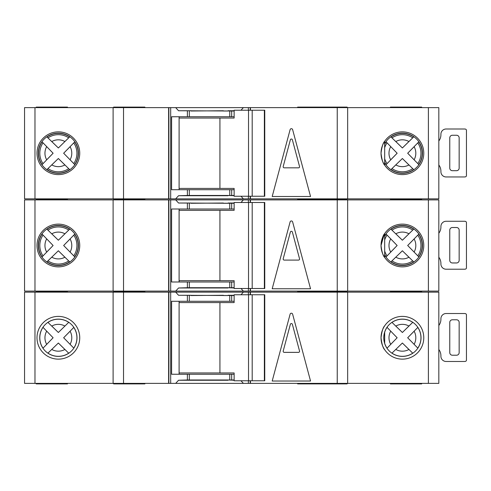 <?xml version="1.0" encoding="UTF-8"?>
<svg xmlns="http://www.w3.org/2000/svg" width="491" height="491" viewBox="0 0 491 491"><rect width="100%" height="100%" fill="white"/><g stroke="black" fill="none" stroke-linecap="round" stroke-linejoin="round"><path stroke-width="0.74" d="M264.367 380.77L264.367 294.76L264.759 294.76L264.759 380.77L252.196 380.77L252.196 294.76L234.133 294.76L234.133 302.579L179.098 302.579M252.196 380.77L248.532 380.77L248.532 294.76M248.532 380.77L234.133 380.77L234.133 372.951L219.925 372.951L219.925 302.579M219.925 372.951L179.098 372.951M264.367 294.76L252.196 294.76M402.399 319.138A18.627 18.627 0 0 0 383.772 337.765A18.627 18.627 0 0 0 402.399 356.392A18.627 18.627 0 0 0 421.026 337.765A18.627 18.627 0 0 0 402.399 319.138M438.825 325.508A10.428 10.428 0 0 0 440.906 319.26L440.906 318.739A5.211 5.211 0 0 1 446.116 313.522L464.363 313.522A5.211 5.211 0 0 1 465.407 313.632A1.301 1.301 0 0 1 466.45 314.909L466.45 360.099A1.301 1.301 0 0 1 465.407 361.376A5.211 5.211 0 0 1 464.363 361.48L446.116 361.48A5.211 5.211 0 0 1 440.906 356.27L440.906 355.748A10.428 10.428 0 0 0 438.825 349.494M456.544 355.226L452.377 355.226A2.608 2.608 0 0 1 449.768 352.618L449.768 322.384A2.608 2.608 0 0 1 452.377 319.782L456.544 319.782A2.608 2.608 0 0 1 459.153 322.384L459.153 352.618A2.608 2.608 0 0 1 456.544 355.226M58.368 319.138A18.627 18.627 0 0 0 39.74 337.765A18.627 18.627 0 0 0 58.368 356.392A18.627 18.627 0 0 0 76.995 337.765A18.627 18.627 0 0 0 58.368 319.138M391.935 353.17L402.387 343.031L412.741 353.176A18.56 18.56 0 0 1 391.984 353.127L402.387 343.031L408.929 349.482A13.417 13.417 0 0 1 395.814 349.451M47.897 353.17L58.355 343.031L68.709 353.176A18.56 18.56 0 0 1 47.952 353.127L58.355 343.031L64.892 349.482A13.417 13.417 0 0 1 51.782 349.451M347.143 383.373L347.143 383.894L297.626 383.894L297.626 383.373M347.143 292.151L347.143 291.629L297.626 291.629L297.626 291.108M297.626 292.151L297.626 291.629L315.873 291.629L315.873 291.108M421.689 383.373L421.689 383.894L390.413 383.894L390.413 383.373M390.413 292.151L390.413 291.108M144.894 383.373L144.894 383.894L113.624 383.894L113.624 383.373M144.894 292.151L144.894 291.629L113.624 291.629L113.624 291.108M113.624 292.151L113.624 291.629L144.894 291.629L144.894 291.108M315.873 383.894L315.873 383.373M315.873 292.151L315.873 291.629L347.143 291.629L347.143 291.108M58.368 359.136A21.371 21.371 0 0 1 36.997 337.765A21.371 21.371 0 0 1 58.368 316.394A21.371 21.371 0 0 1 79.738 337.765A21.371 21.371 0 0 1 58.368 359.136L58.368 359.136M381.028 337.765C381.802 331.443 383.017 327.46 384.674 325.821C383.029 327.442 381.814 331.413 381.028 337.74C381.789 344.056 383.005 348.045 384.674 349.709C383.029 348.101 381.814 344.117 381.028 337.765L381.397 333.806M384.674 349.709L384.177 348.929M402.399 359.136A21.371 21.371 0 0 1 381.028 337.765A21.371 21.371 0 0 1 402.399 316.394A21.371 21.371 0 0 1 423.77 337.765A21.371 21.371 0 0 1 402.399 359.136M228.039 379.985L234.133 380.249M428.398 383.373L428.398 292.151L438.825 292.151L438.825 383.373L175.68 383.373L178.558 380.249L228.039 380.249M228.039 295.539L223.344 295.539M223.344 295.281L191.03 295.539M175.68 383.373L170.69 383.373L170.69 292.151L34.978 292.151L34.978 383.373L24.55 383.373L24.55 292.151L34.978 292.151M34.978 383.373L170.69 383.373M428.398 292.151L243.389 292.151L240.989 294.76M191.03 295.281L178.558 295.281L175.68 292.151L170.69 292.151M175.68 292.151L243.389 292.151M73.828 348.15L63.652 337.765L73.779 327.423A18.56 18.56 0 0 1 73.779 348.101L63.652 337.765L70.09 331.235A13.417 13.417 0 0 1 70.09 344.289M72.65 328.596L73.288 327.939M73.441 327.779L73.754 327.454M67.537 352.047L68.194 352.685M68.353 352.839L68.679 353.152M42.956 327.294L53.108 337.765L43.005 348.18A18.56 18.56 0 0 1 43.005 327.344L53.108 337.765L46.682 344.351A13.417 13.417 0 0 1 46.682 331.18M44.129 347.002L43.496 347.665M43.343 347.824L43.03 348.15M68.758 322.299L58.355 332.493L47.897 322.354M49.125 323.526L48.468 322.894M48.302 322.74L47.977 322.427M47.952 322.403A18.56 18.56 0 0 1 68.709 322.348L58.355 332.493L51.782 326.073A13.417 13.417 0 0 1 64.892 326.042M408.929 326.042L402.387 332.493L391.984 322.403A18.56 18.56 0 0 1 412.741 322.348L408.929 326.042A13.417 13.417 0 0 0 395.814 326.073L402.387 332.493L412.79 322.299M417.859 348.15L407.683 337.765L417.816 327.423A18.56 18.56 0 0 1 417.816 348.101L407.683 337.765L414.122 331.235A13.417 13.417 0 0 1 414.122 344.289M416.687 328.596L417.319 327.939M417.473 327.779L417.786 327.454M411.568 352.047L412.225 352.685M412.385 352.839L412.71 353.152M386.988 327.294L397.145 337.765L387.037 348.18A18.56 18.56 0 0 1 384.674 343.277M388.16 347.002L387.528 347.665M387.374 347.824L387.068 348.15M384.674 332.247A18.56 18.56 0 0 1 387.037 327.344L397.145 337.765L390.713 344.351A13.417 13.417 0 0 1 390.713 331.18M393.162 323.526L392.499 322.894M392.34 322.74L392.008 322.427M290.113 314.185A1.301 1.301 0 0 1 292.63 314.185L310.539 381.028L272.198 381.028L290.113 314.185M250.453 383.373L250.453 380.77M250.453 294.76L250.453 292.151M240.989 380.77L243.389 383.373M234.133 295.539L178.558 295.281M234.133 301.278L229.763 301.278L229.763 295.539M234.133 379.985L229.763 379.985L229.763 374.252L234.133 374.252M178.558 380.249L187.384 379.985L187.384 374.252L229.763 374.252M229.763 301.278L171.598 301.278L171.598 374.252L187.384 374.252M229.763 379.985L187.384 379.985M168.873 383.373L168.873 292.151M168.616 383.373L168.616 292.151M113.102 383.373L113.102 292.151M347.665 383.373L347.665 292.151M250.189 383.373L250.189 380.77M250.189 294.76L250.189 292.151M179.098 301.278L179.098 374.252M36.211 292.151L36.211 291.108M67.488 292.151L67.488 291.629L36.211 291.629L67.488 291.629L67.488 291.108M67.488 383.373L67.488 383.894L36.211 383.894L36.211 383.373M421.689 292.151L421.689 291.629L390.413 291.629L421.689 291.629L421.689 291.108M234.133 295.281L228.039 295.281M283.203 351.047A1.043 1.043 0 0 0 284.209 352.36L298.534 352.36A1.043 1.043 0 0 0 299.541 351.047L292.378 324.318A1.043 1.043 0 0 0 290.365 324.318L283.203 351.047M438.825 233.25A10.428 10.428 0 0 0 440.906 226.995L440.906 226.474A5.211 5.211 0 0 1 446.116 221.263L464.363 221.263A5.211 5.211 0 0 1 465.407 221.367A1.301 1.301 0 0 1 466.45 222.644L466.45 267.834A1.301 1.301 0 0 1 465.407 269.111A5.211 5.211 0 0 1 464.363 269.215L446.116 269.215A5.211 5.211 0 0 1 440.906 264.005L440.906 263.483A10.428 10.428 0 0 0 438.825 257.229M456.544 262.961L452.377 262.961A2.608 2.608 0 0 1 449.768 260.359L449.768 230.126A2.608 2.608 0 0 1 452.377 227.517L456.544 227.517A2.608 2.608 0 0 1 459.153 230.126L459.153 260.359A2.608 2.608 0 0 1 456.544 262.961M438.825 140.985A10.428 10.428 0 0 0 440.906 134.73L440.906 134.209A5.211 5.211 0 0 1 446.116 128.998L464.363 128.998A5.211 5.211 0 0 1 465.407 129.102A1.301 1.301 0 0 1 466.45 130.379L466.45 175.569A1.301 1.301 0 0 1 465.407 176.846A5.211 5.211 0 0 1 464.363 176.956L446.116 176.956A5.211 5.211 0 0 1 440.906 171.74L440.906 171.218A10.428 10.428 0 0 0 438.825 164.97M456.544 170.696L452.377 170.696A2.608 2.608 0 0 1 449.768 168.094L449.768 137.861A2.608 2.608 0 0 1 452.377 135.252L456.544 135.252A2.608 2.608 0 0 1 459.153 137.861L459.153 168.094A2.608 2.608 0 0 1 456.544 170.696M264.367 288.505L264.367 202.495L264.759 202.495L264.759 288.505L252.196 288.505L252.196 202.495L234.133 202.495L234.133 210.314L179.098 210.314M252.196 288.505L248.532 288.505L248.532 202.495M248.532 288.505L234.133 288.505L234.133 280.686L219.925 280.686L219.925 210.314M219.925 280.686L179.098 280.686M264.367 202.495L252.196 202.495M264.367 196.24L264.367 110.23L264.759 110.23L264.759 196.24L252.196 196.24L252.196 110.23L234.133 110.23L234.133 118.049L179.098 118.049M252.196 196.24L248.532 196.24L248.532 110.23M248.532 196.24L234.133 196.24L234.133 188.421L219.925 188.421L219.925 118.049M219.925 188.421L179.098 188.421M264.367 110.23L252.196 110.23M68.709 260.917L69.654 261.826A19.849 19.849 0 0 1 46.995 261.771L58.355 250.772L68.709 260.917A18.56 18.56 0 0 1 47.952 260.862L58.355 250.772L64.892 257.223A13.417 13.417 0 0 1 51.782 257.186M412.741 260.917L413.686 261.826A19.849 19.849 0 0 1 391.032 261.771L402.387 250.772L412.741 260.917A18.56 18.56 0 0 1 391.984 260.862L402.387 250.772L408.929 257.223A13.417 13.417 0 0 1 395.814 257.186M347.143 199.892L347.143 199.371L297.626 199.371L297.626 198.849M297.626 199.892L297.626 199.371L315.873 199.371L315.873 198.849M390.413 199.892L390.413 198.849M144.894 199.892L144.894 199.371L113.624 199.371L113.624 198.849M113.624 199.892L113.624 199.371L144.894 199.371L144.894 198.849M315.873 199.892L315.873 199.371L347.143 199.371L347.143 198.849M58.368 266.871A21.371 21.371 0 0 1 36.997 245.5A21.371 21.371 0 0 1 58.368 224.129A21.371 21.371 0 0 1 79.738 245.5A21.371 21.371 0 0 1 58.368 266.871L58.368 266.871M381.028 245.5C381.802 239.178 383.017 235.201 384.674 233.556C383.029 235.177 381.814 239.148 381.028 245.475C381.789 251.791 383.005 255.78 384.674 257.444C383.029 255.836 381.814 251.852 381.028 245.5L384.257 234.201M384.674 233.556L384.674 257.444L383.888 256.185M402.399 266.871A21.371 21.371 0 0 1 381.028 245.5A21.371 21.371 0 0 1 402.399 224.129A21.371 21.371 0 0 1 423.77 245.5A21.371 21.371 0 0 1 402.399 266.871M228.039 287.72L234.133 287.984M428.398 291.108L428.398 199.892L438.825 199.892L438.825 291.108L175.68 291.108L178.558 287.984L228.039 287.984M228.039 203.28L223.344 203.28M223.344 203.016L191.03 203.28M175.68 291.108L170.69 291.108L170.69 199.892L34.978 199.892L34.978 291.108L24.55 291.108L24.55 199.892L34.978 199.892M34.978 291.108L170.69 291.108M428.398 199.892L243.389 199.892L240.989 202.495M191.03 203.016L178.558 203.016L175.68 199.892L170.69 199.892M175.68 199.892L243.389 199.892M73.779 235.158A18.56 18.56 0 0 1 73.779 255.842L63.652 245.5L74.693 234.213A19.849 19.849 0 0 1 74.693 256.787L63.652 245.5L70.09 238.97A13.417 13.417 0 0 1 70.09 252.03M72.65 236.331L73.288 235.674M73.441 235.514L73.754 235.189M67.537 259.782L68.194 260.42M68.353 260.574L68.679 260.887M43.005 255.915A18.56 18.56 0 0 1 43.005 235.085L53.108 245.5L42.097 256.867A19.849 19.849 0 0 1 42.097 234.133L53.108 245.5L46.682 252.086A13.417 13.417 0 0 1 46.682 238.914M44.129 254.743L43.496 255.4M43.343 255.565L43.03 255.891M46.995 229.229L47.952 230.138A18.56 18.56 0 0 1 68.709 230.083L58.355 240.228L46.995 229.229A19.849 19.849 0 0 1 69.654 229.174L58.355 240.228L51.782 233.814A13.417 13.417 0 0 1 64.892 233.777M49.125 231.261L48.468 230.629M48.302 230.475L47.977 230.162M408.929 233.777L402.387 240.228L391.032 229.229A19.849 19.849 0 0 1 413.686 229.174L408.929 233.777A13.417 13.417 0 0 0 395.814 233.814L402.387 240.228L412.741 230.083A18.56 18.56 0 0 0 391.984 230.138M417.816 235.158A18.56 18.56 0 0 1 417.816 255.842L407.683 245.5L418.725 234.213A19.849 19.849 0 0 1 418.725 256.787L407.683 245.5L414.122 238.97A13.417 13.417 0 0 1 414.122 252.03M416.687 236.331L417.319 235.674M417.473 235.514L417.786 235.189M411.568 259.782L412.225 260.42M412.385 260.574L412.71 260.887M384.674 236.564A19.849 19.849 0 0 1 386.135 234.133L397.145 245.5L386.135 256.867A19.849 19.849 0 0 1 384.674 254.436M388.16 254.743L387.528 255.4M387.374 255.565L387.068 255.891M384.674 239.989A18.56 18.56 0 0 1 387.037 235.085L397.145 245.5L390.713 252.086A13.417 13.417 0 0 1 390.713 238.914M393.162 231.261L392.499 230.629M392.34 230.475L392.008 230.162M290.113 221.92A1.301 1.301 0 0 1 292.63 221.92L310.539 288.763L272.198 288.763L290.113 221.92M250.453 291.108L250.453 288.505M250.453 202.495L250.453 199.892M240.989 288.505L243.389 291.108M234.133 203.28L178.558 203.016M234.133 209.013L229.763 209.013L229.763 203.28M234.133 287.72L229.763 287.72L229.763 281.987L234.133 281.987M178.558 287.984L187.384 287.72L187.384 281.987L229.763 281.987M229.763 209.013L171.598 209.013L171.598 281.987L187.384 281.987M229.763 287.72L187.384 287.72M168.873 291.108L168.873 199.892M168.616 291.108L168.616 199.892M113.102 291.108L113.102 199.892M347.665 291.108L347.665 199.892M250.189 291.108L250.189 288.505M250.189 202.495L250.189 199.892M179.098 209.013L179.098 281.987M36.211 199.892L36.211 198.849M67.488 199.892L67.488 199.371L36.211 199.371L67.488 199.371L67.488 198.849M421.689 199.892L421.689 199.371L390.413 199.371L421.689 199.371L421.689 198.849M234.133 203.016L228.039 203.016M283.203 258.782A1.043 1.043 0 0 0 284.209 260.095L298.534 260.095A1.043 1.043 0 0 0 299.541 258.782L292.378 232.059A1.043 1.043 0 0 0 290.365 232.059L283.203 258.782M68.709 168.652L69.654 169.561A19.849 19.849 0 0 1 46.995 169.505L58.355 158.507L68.709 168.652A18.56 18.56 0 0 1 47.952 168.597L58.355 158.507L64.892 164.958A13.417 13.417 0 0 1 51.782 164.927M412.741 168.652L413.686 169.561A19.849 19.849 0 0 1 391.032 169.505L402.387 158.507L412.741 168.652A18.56 18.56 0 0 1 391.984 168.597L402.387 158.507L408.929 164.958A13.417 13.417 0 0 1 395.814 164.927M347.143 107.627L347.143 107.106L297.626 107.106L297.626 107.627M390.413 107.627L390.413 107.106L421.689 107.106L421.689 107.627M144.894 107.627L144.894 107.106L113.624 107.106L113.624 107.627M315.873 107.627L315.873 107.106M58.368 174.606A21.371 21.371 0 0 1 36.997 153.235A21.371 21.371 0 0 1 58.368 131.864A21.371 21.371 0 0 1 79.738 153.235A21.371 21.371 0 0 1 58.368 174.606L58.368 174.606M381.028 153.21C381.789 159.532 383.005 163.521 384.674 165.179C383.029 163.571 381.814 159.593 381.028 153.235C381.802 146.919 383.017 142.936 384.674 141.291C383.029 142.912 381.814 146.889 381.028 153.21C381.802 146.919 383.017 142.936 384.674 141.291C383.029 142.912 381.814 146.889 381.028 153.21M384.674 141.291L384.674 165.179L383.888 163.92M402.399 174.606A21.371 21.371 0 0 1 381.028 153.235A21.371 21.371 0 0 1 402.399 131.864A21.371 21.371 0 0 1 423.77 153.235A21.371 21.371 0 0 1 402.399 174.606M228.039 195.461L234.133 195.719M428.398 198.849L428.398 107.627L438.825 107.627L438.825 198.849L175.68 198.849L178.558 195.719L228.039 195.719M228.039 111.015L223.344 111.015M223.344 110.751L191.03 111.015M175.68 198.849L170.69 198.849L170.69 107.627L34.978 107.627L34.978 198.849L24.55 198.849L24.55 107.627L34.978 107.627M34.978 198.849L170.69 198.849M428.398 107.627L243.389 107.627L240.989 110.23M191.03 110.751L178.558 110.751L175.68 107.627L170.69 107.627M175.68 107.627L243.389 107.627M73.779 142.899A18.56 18.56 0 0 1 73.779 163.577L63.652 153.235L74.693 141.948A19.849 19.849 0 0 1 74.693 164.522L63.652 153.235L70.09 146.711A13.417 13.417 0 0 1 70.09 159.765M72.65 144.066L73.288 143.409M73.441 143.249L73.754 142.924M67.537 167.523L68.194 168.155M68.353 168.309L68.679 168.622M43.005 163.656A18.56 18.56 0 0 1 43.005 142.82L53.108 153.235L42.097 164.608A19.849 19.849 0 0 1 42.097 141.868L53.108 153.235L46.682 159.82A13.417 13.417 0 0 1 46.682 146.649M44.129 162.478L43.496 163.135M43.343 163.3L43.03 163.626M46.995 136.971L47.952 137.873A18.56 18.56 0 0 1 68.709 137.824L58.355 147.969L46.995 136.971A19.849 19.849 0 0 1 69.654 136.909L58.355 147.969L51.782 141.549A13.417 13.417 0 0 1 64.892 141.518M49.125 138.996L48.468 138.37M48.302 138.21L47.977 137.903M408.929 141.518L402.387 147.969L391.032 136.971A19.849 19.849 0 0 1 413.686 136.909L408.929 141.518A13.417 13.417 0 0 0 395.814 141.549L402.387 147.969L412.741 137.824A18.56 18.56 0 0 0 391.984 137.873M417.816 142.899A18.56 18.56 0 0 1 417.816 163.577L407.683 153.235L418.725 141.948A19.849 19.849 0 0 1 418.725 164.522L407.683 153.235L414.122 146.711A13.417 13.417 0 0 1 414.122 159.765M416.687 144.066L417.319 143.409M417.473 143.249L417.786 142.924M411.568 167.523L412.225 168.155M412.385 168.309L412.71 168.622M384.674 144.305A19.849 19.849 0 0 1 386.135 141.868L397.145 153.235L386.135 164.608A19.849 19.849 0 0 1 384.674 162.171M388.16 162.478L387.528 163.135M387.374 163.3L387.068 163.626M384.674 147.723A18.56 18.56 0 0 1 387.037 142.82L397.145 153.235L390.713 159.82A13.417 13.417 0 0 1 390.713 146.649M393.162 138.996L392.499 138.37M392.34 138.21L392.008 137.903M290.113 129.655A1.301 1.301 0 0 1 292.63 129.655L310.539 196.504L272.198 196.504L290.113 129.655M250.453 198.849L250.453 196.24M250.453 110.23L250.453 107.627M240.989 196.24L243.389 198.849M234.133 111.015L178.558 110.751M234.133 116.748L229.763 116.748L229.763 111.015M234.133 195.461L229.763 195.461L229.763 189.722L234.133 189.722M178.558 195.719L187.384 195.461L187.384 189.722L229.763 189.722M229.763 116.748L171.598 116.748L171.598 189.722L187.384 189.722M229.763 195.461L187.384 195.461M168.873 198.849L168.873 107.627M168.616 198.849L168.616 107.627M113.102 198.849L113.102 107.627M347.665 198.849L347.665 107.627M250.189 198.849L250.189 196.24M250.189 110.23L250.189 107.627M179.098 116.748L179.098 189.722M36.211 107.627L36.211 107.106L67.488 107.106L67.488 107.627M234.133 110.751L228.039 110.751M283.203 166.523A1.043 1.043 0 0 0 284.209 167.83L298.534 167.83A1.043 1.043 0 0 0 299.541 166.523L292.378 139.794A1.043 1.043 0 0 0 290.365 139.794L283.203 166.523M337.243 383.373L337.243 292.151M248.372 383.373L248.372 380.77M248.372 294.76L248.372 292.151M231.678 301.278L231.678 295.539M231.678 379.985L231.678 374.252M187.384 301.278L187.384 295.539M189.305 379.985L189.305 374.252M189.305 301.278L189.305 295.539M123.523 383.373L123.523 292.151M384.674 254.915A20.07 20.07 0 0 0 422.469 245.5A20.07 20.07 0 0 0 384.674 236.085M58.368 265.57A20.07 20.07 0 0 0 78.437 245.5A20.07 20.07 0 0 0 58.368 225.43A20.07 20.07 0 0 0 38.298 245.5A20.07 20.07 0 0 0 58.368 265.57M337.243 291.108L337.243 199.892M248.372 291.108L248.372 288.505M248.372 202.495L248.372 199.892M231.678 209.013L231.678 203.28M231.678 287.72L231.678 281.987M187.384 209.013L187.384 203.28M189.305 287.72L189.305 281.987M189.305 209.013L189.305 203.28M123.523 291.108L123.523 199.892M384.674 251.011A18.56 18.56 0 0 0 387.037 255.915M384.674 162.65A20.07 20.07 0 0 0 422.469 153.235A20.07 20.07 0 0 0 384.674 143.82M58.368 173.305A20.07 20.07 0 0 0 78.437 153.235A20.07 20.07 0 0 0 58.368 133.165A20.07 20.07 0 0 0 38.298 153.235A20.07 20.07 0 0 0 58.368 173.305M337.243 198.849L337.243 107.627M248.372 198.849L248.372 196.24M248.372 110.23L248.372 107.627M231.678 116.748L231.678 111.015M231.678 195.461L231.678 189.722M187.384 116.748L187.384 111.015M189.305 195.461L189.305 189.722M189.305 116.748L189.305 111.015M123.523 198.849L123.523 107.627M384.674 158.753A18.56 18.56 0 0 0 387.037 163.656M384.674 343.497L384.674 332.026"/></g></svg>
